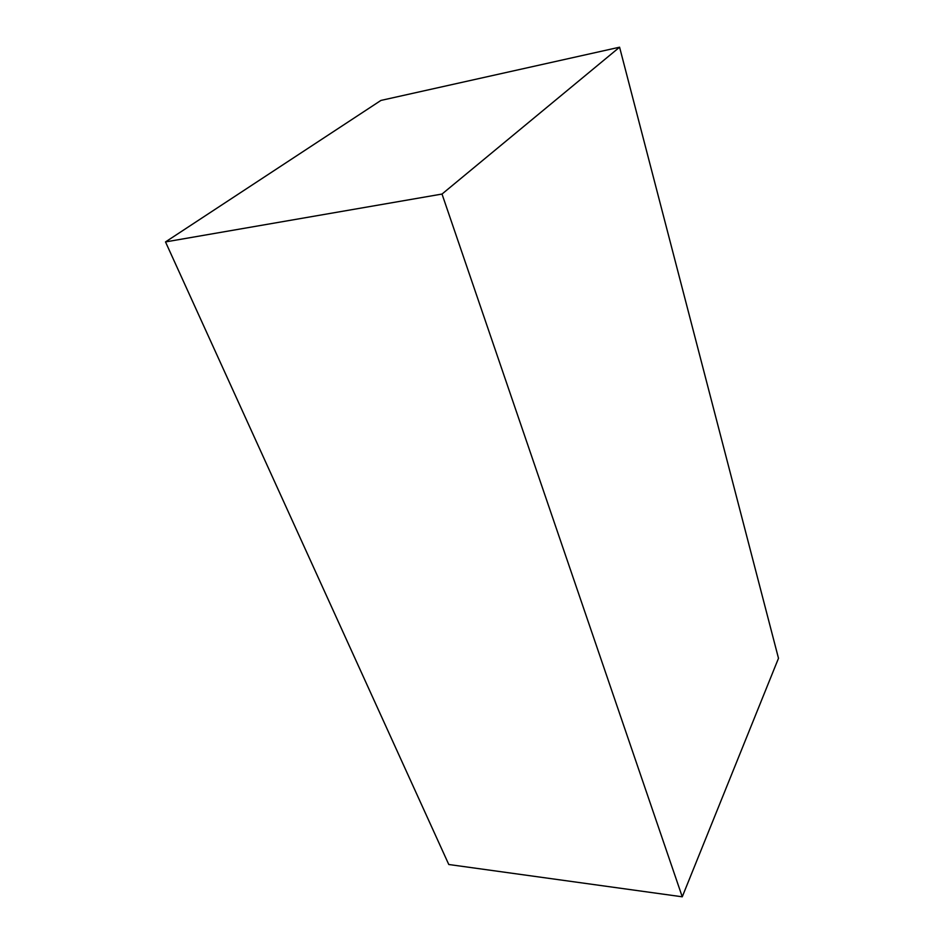 <?xml version="1.0" encoding="UTF-8"?>
<svg xmlns="http://www.w3.org/2000/svg" width="944" height="944" viewBox="0 0 944 944"><rect width="100%" height="100%" fill="white"/><g stroke="black" fill="none" stroke-linecap="round" stroke-linejoin="round"><path stroke-width="1.42" d="M380.928 100.43L619.583 47.2L442.016 194.051L165.507 241.924L380.928 100.43L619.583 47.2L778.493 658.287L619.583 47.2L442.016 194.051L682.252 896.8L448.778 864.503L165.507 241.924L442.016 194.051L682.252 896.8L778.493 658.287L682.252 896.8L448.778 864.503L165.507 241.924L380.928 100.43"/></g></svg>
